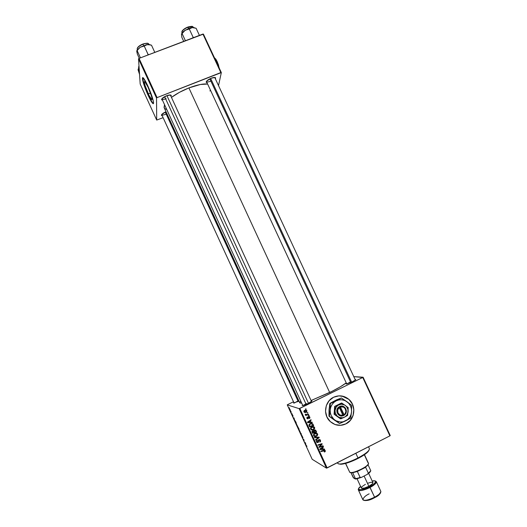 <?xml version="1.0" encoding="UTF-8"?>
<svg xmlns="http://www.w3.org/2000/svg" width="527" height="527" viewBox="0 0 527 527"><rect width="100%" height="100%" fill="white"/><g stroke="black" fill="none" stroke-linecap="round" stroke-linejoin="round"><path stroke-width="0.79" d="M335.291 424.604L335.284 424.604C338.901 425.77 342.425 425.526 345.844 423.873L345.903 423.892C339.981 426.475 334.599 425.546 329.757 421.093C322.761 414.374 324.922 401.146 333.584 397.246L338.947 395.849L344.414 396.686L349.164 399.624L352.484 404.216L353.867 409.782L353.11 415.467L350.317 420.427L345.903 423.892L340.541 425.329L335.04 424.518L330.251 421.567L326.911 416.936L325.528 411.337L326.318 405.625L329.151 400.678L333.584 397.246C339.078 394.848 344.171 395.553 348.874 399.361C356.601 405.718 354.948 419.742 345.903 423.892L345.844 423.873C354.888 419.729 356.542 405.704 348.815 399.347L341.957 396.027M311.536 401.508L308.084 403.53L311.944 401.001L311.259 400.942L170.346 94.992L171.249 95.433L171.031 96.362L171.222 95.387L170.524 95.012L166.506 95.795C169.095 94.847 170.676 94.728 171.249 95.433M355.363 380.02L214.726 77.443L215.602 77.858L215.391 78.78L215.622 77.91L215.049 77.495L211.255 78.194C213.646 77.317 215.095 77.206 215.602 77.858M355.106 379.46L355.389 380L352.247 381.831L346.074 383.939L346.476 383.406L346.68 383.972L352.247 381.831L355.554 379.862L355.765 379.48L355.106 379.46M350.277 382.734L350 382.141L350.277 382.734M297.742 401.719L297.498 401.192L297.742 401.719M188.903 87.923C182.223 90.591 176.42 93.74 171.492 97.363L179.411 92.35L188.903 87.923L329.678 392.51L188.903 87.923L200.293 84.511L207.625 84.043C203.126 83.576 196.881 84.867 188.903 87.923M166.782 109.557L164.938 108.7L164.055 107.416L164.516 104.623L164.2 107.791L299.738 402.799L301.714 403.155L299.83 402.938L299.81 402.246L300.765 401.087M311.068 400.52L329.678 392.51C337.504 388.63 343.024 385.408 346.226 382.859L340.33 386.811L332.023 391.337L311.068 400.52M148.324 93.925C145.926 88.503 144.589 84.544 144.319 82.054C144.523 80.69 145.768 82.429 148.074 87.265L151.381 95.855L151.993 98.299L151.816 99.682L149.069 95.492L145.07 85.493L144.326 82.186L144.55 81.514L144.885 81.698L148.074 87.265C150.491 92.739 151.829 96.698 152.079 99.142C151.868 100.486 150.61 98.747 148.324 93.925L150.458 93.088L148.324 93.925M142.758 77.555L142.613 78.246C143.001 81.85 144.925 87.548 148.377 95.347L148.173 95.433C144.721 87.634 142.791 81.929 142.402 78.332C142.679 76.362 144.484 78.866 147.797 85.835L152.58 98.259L153.456 101.777L153.192 103.733L151.203 101.322L149.24 97.679L143.496 83.332L142.409 78.549L142.725 77.548L143.199 77.812L147.797 85.835C151.289 93.74 153.219 99.445 153.581 102.956C153.271 104.886 151.466 102.376 148.173 95.433L148.377 95.347C150.781 100.505 152.468 103.279 153.436 103.654L153.403 103.648M390.237 435.539L363.096 377.22L353.788 376.627L362.734 377.484L299.81 408.418L327.148 467.943L389.894 435.862L362.734 377.484L363.096 377.22L390.237 435.539L389.894 435.862L390.237 435.539M313.499 426.6L314.606 427.469L311.622 426.857L313.051 426.534L314.375 427.114L314.738 428.122L314.132 429.268L312.155 429.999L310.601 429.136L310.627 427.733L311.622 426.857L310.561 429.05L311.668 429.933L313.591 429.637L314.606 427.469L314.118 427.272L314.25 427.917M310.844 422.173L312.096 422.14L312.3 422.582L307.676 422.647L307.445 422.147L310.989 419.729L311.174 420.138L310.205 420.783L310.844 422.173L310.205 420.783L311.174 420.138L310.989 419.729L307.445 422.147L307.676 422.647L312.3 422.582L312.096 422.14L310.844 422.173M325.271 450.664L325.231 451.547L324.441 452.028L324.204 451.639L324.863 451.053L324.52 450.592L320.963 451.567L320.772 451.152L324.619 450.137L325.271 450.664L323.769 450.236L320.772 451.152L320.963 451.567L324.737 450.737L324.441 452.028L324.803 451.889L324.289 451.613L324.803 451.889L325.271 450.664L324.744 450.387L325.271 450.664M318.822 439.617L320.218 439.861L320.587 441.402L319.784 442.153L320.126 440.704L319.191 439.953L318.328 442.305L316.911 442.502L316.516 440.75L317.135 440.216L316.879 441.593L317.781 442.153L318.822 439.617L317.781 442.153L316.931 441.745L317.135 440.216L316.483 441.955L317.998 442.548L319.046 440.012L320.047 440.486L319.784 442.153L320.502 440.295L319.994 440.052L320.159 440.855L320.245 439.887L318.822 439.617M314.415 437.311L318.987 437.133L319.23 437.654L315.719 440.15L315.528 439.742L318.539 437.594L314.612 437.753L314.415 437.311L314.612 437.753L318.539 437.594L315.528 439.742L315.719 440.15L319.23 437.654L318.987 437.133L314.415 437.311M316.536 433.128L317.603 433.991L314.619 433.378L316.048 433.056L317.373 433.629L317.735 434.643L317.129 435.796L315.647 436.481L314.006 436.158L313.446 434.742L314.619 433.378L313.558 435.579L314.665 436.461L316.589 436.158L317.603 433.991L317.109 433.774L317.234 434.472L316.417 435.743L314.81 435.994L313.519 435.15L314.046 435.671M305.41 409.031L305.989 408.86L306.18 409.268L305.601 409.446L305.41 409.031L305.601 409.446L306.18 409.268L305.989 408.86L305.41 409.031M314.257 429.992L315.653 430.131L316.674 432.1L312.583 433.332L312.083 431.165L312.84 430.671L313.717 430.862L314.257 429.992L313.717 430.862L312.544 430.783L311.938 431.751L312.583 433.332L316.674 432.1L315.462 430.322L316.674 432.1L312.439 433.016L316.18 431.89L315.759 430.23L314.257 429.992M323.196 449.044L324.448 449.004L324.652 449.452L320.027 449.538L319.797 449.037L323.334 446.586L323.525 446.995L322.55 447.647L323.196 449.044L322.55 447.647L323.525 446.995L323.334 446.586L319.797 449.037L320.027 449.538L324.652 449.452L324.448 449.004L323.196 449.044M320.456 446.507L322.959 445.763L323.15 446.178L319.052 447.416L318.855 446.988L321.549 444.241L318.091 445.308L317.9 444.893L321.984 443.655L322.188 444.083L319.5 446.837L320.456 446.507L319.5 446.837L322.188 444.083L321.984 443.655L317.9 444.893L318.091 445.308L321.549 444.241L318.855 446.988L319.052 447.416L323.15 446.178L322.959 445.763L320.456 446.507M309.843 417.107L309.929 417.944L309.309 418.57L309.547 417.424L309.026 416.89L308.13 418.715L307.373 418.787L306.813 418.102L307.294 416.943L307.234 418.135L307.867 418.346L308.269 416.857L309.158 416.482L309.843 417.107L308.605 416.547L308.203 416.995L309.356 417.048L309.309 418.57L309.843 417.107L309.369 416.943L309.843 417.107M312.768 423.84L313.677 425.585L309.586 426.804L308.941 425.17L309.421 424.123L311.095 423.379L312.768 423.84L310.06 423.695L308.96 425.302L309.586 426.804L313.677 425.585L312.663 424.235L313.677 425.585L309.448 426.508L313.196 425.394L312.663 424.235L313.143 424.426L312.287 423.655L312.768 423.84M304.646 410.335L306.576 410.335L306.806 411.857L305.647 412.503L304.356 412.358L303.829 411.396L304.441 410.447L304.138 412.173L306.273 412.272L306.925 410.764L304.646 410.335M307.136 412.793L307.722 412.621L307.906 413.023L307.327 413.208L307.136 412.793L307.327 413.208L307.906 413.023L307.722 412.621L307.136 412.793M307.241 414.525L308.44 414.182L308.631 414.597L305.653 415.48L305.462 415.065L306.082 414.887L305.133 414.209L307.241 414.525L305.133 414.209L306.082 414.887L305.462 415.065L305.653 415.48L308.631 414.597L308.44 414.182L307.241 414.525M308.394 415.533L308.98 415.362L309.165 415.77L308.585 415.948L308.394 415.533L308.585 415.948L309.165 415.77L308.98 415.362L308.394 415.533M299.158 408.649L287.248 404.881L312.195 459.294L326.476 468.141L299.158 408.649L362.734 377.484L389.894 435.862L326.476 468.141L327.148 467.943L299.81 408.418L299.158 408.649L287.248 404.881L287.656 404.611L287.248 404.881L312.195 459.294L326.476 468.141L299.158 408.649M296.042 423.194L297.485 426.06L296.042 423.194M294.507 419.485L293.427 418.003L293.882 417.786L294.507 419.485L293.882 417.786L293.427 418.003L294.507 419.485M306.971 446.316L305.601 444.564L306.971 446.316M301.852 435.519L302.9 437.766L302.109 435.981L302.399 437.232L301.721 436.119L301.464 435.177L302.221 436.83L301.852 435.519L302.221 436.83L301.464 435.177L301.721 436.119L302.373 437.226L302.03 435.895L302.933 437.7L301.852 435.519M299.791 431.896L301.451 434.301L300.983 434.498L301.213 433.952L299.791 431.896L301.213 433.952L300.983 434.498L301.451 434.301L301.233 433.82L299.791 431.896M298.789 429.189L300.232 432.054L298.789 429.189M289.152 407.648L289.461 408.142L289.152 407.648M297.748 426.6L299.105 429.182L298.124 428.247L297.366 426.481L297.814 426.982L297.748 426.6L297.814 426.982L297.366 426.455L298.124 428.247L299.105 429.182L297.709 426.639M305.844 444.208L304.711 442.627L305.225 442.528L305.844 444.208L305.225 442.528L304.711 442.627L305.844 444.208M304.25 441.152L302.979 438.839L303.987 439.834L304.026 440.941L303.987 439.834L302.979 438.839L304.25 441.152M292.795 415.395L293.071 416.218L292.445 414.848L292.604 415.744L291.918 414.189L292.683 415.823L292.406 414.854L292.795 415.395M295.581 421.521L296.352 423.181L295.383 422.272L294.593 420.276L295.581 421.521L294.586 420.329L295.383 422.272L296.352 423.181L295.581 421.521M289.277 408.273L290.357 410.368L289.277 408.273M290.739 411.106L291.049 411.6L290.739 411.106M291.253 412.41L290.509 411.291L291.253 412.41M291.899 413.636L292.208 414.13L291.899 413.636M293.499 401.752L287.656 404.611L293.499 401.752M218.534 85.545L221.327 72.581L203.422 34.103L139.056 58.378L157.079 97.614L220.839 72.568L202.921 34.057L203.422 34.103L221.327 72.581L218.534 85.545M156.697 120.064L156.532 98.035L138.522 58.82L140.182 84.024L156.697 120.064L156.532 98.035L157.079 97.614L221.327 72.581L220.839 72.568L202.921 34.057L139.056 58.378L157.079 97.614L156.532 98.035L138.522 58.82L139.056 58.378L138.522 58.82L140.182 84.024L156.697 120.064L163.113 117.679L156.697 120.064M211.255 78.194L206.643 81.112L206.182 82.311L207.025 82.752L206.195 82.337C206.156 81.099 207.842 79.715 211.255 78.194M166.506 95.795L161.967 98.694L161.677 99.84L162.487 100.209L161.644 99.774C161.565 98.582 163.186 97.258 166.506 95.795M166.018 111.757L161.769 114.431L161.499 115.459L162.237 115.762L161.453 115.387C161.407 114.333 162.929 113.127 166.018 111.757M209.911 90.967L210.471 90.176M142.672 77.719L143.7 83.253L146.262 90.407L149.444 97.6L152.902 103.312M165.715 114.287C163.535 115.097 162.204 115.229 161.73 114.669L161.73 114.669C162.204 115.229 163.535 115.097 165.715 114.287M210.352 81.277C208.237 82.06 206.946 82.159 206.479 81.573L206.479 81.573C206.94 82.159 208.237 82.06 210.352 81.277M166.163 98.687C163.864 99.531 162.454 99.643 161.934 99.01L161.934 99.01C162.454 99.643 163.864 99.531 166.163 98.687M298.974 401.139L293.467 403.01L298.974 401.139M308.084 403.53L303.618 405.375L302.142 405.507L302.564 404.999L302.788 405.586L308.084 403.53M303.144 405.507L306.385 403.563L303.144 405.507M294.461 402.971L297.498 401.192M347.062 383.893L350 382.141M298.368 428.267L297.571 426.784L298.368 428.267M298.816 428.695L297.9 426.969L298.816 428.695M300.015 431.672L298.895 429.564L300.015 431.672M301.437 434.268L300.983 434.498L301.437 434.268M304.995 443.049L305.212 443.332L304.922 442.95L305.324 442.752L304.922 442.95L305.357 442.812L305.713 443.925L304.988 443.042M294.336 419.248L293.631 418.313L294.033 418.115L293.631 418.313L294.336 419.248M295.028 421.35L294.988 420.546L295.897 422.186L296.069 422.694L295.324 422.002L296.121 422.667L294.975 420.717L295.021 421.337M297.268 425.678L296.174 423.563L297.268 425.678M290.186 409.986L289.428 408.649L290.272 409.927M305.64 408.965L306.18 409.268L305.64 408.965M313.216 430.638L313.717 430.862L313.216 430.638M314.138 432.035L313.743 431.172L314.626 432.245L314.138 432.035M313.69 431.04L314.23 431.382L313.743 431.172M314.823 430.315L313.98 430.177L314.79 430.282M312.392 432.562L311.944 431.514L312.873 432.772L312.392 432.562M312.9 430.934L312.267 430.974L313.585 431.297L314.151 432.39L312.873 432.772L312.748 431.178L312.241 430.987L312.821 430.908M312.551 432.074L312.07 431.863L312.873 432.772L314.151 432.39L313.308 431.112L312.544 431.336L312.551 432.074M316.009 431.83L314.626 432.245L314.435 430.401L313.96 430.203L315.377 430.585L316.009 431.83L315.344 430.546L314.547 430.355L314.092 430.902L314.626 432.245L316.009 431.83M316.411 435.743L316.095 435.934L316.589 436.158L314.079 436.204L316.411 435.743M317.234 434.255L316.549 433.135M313.848 435.552L313.519 435.15L314.006 435.374L314.586 433.457M314.896 433.365L315.232 433.319M315.713 433.332L316.068 433.425M316.319 433.569L314.276 433.589L317.149 434.182L316.055 433.53L314.764 433.807L313.967 434.656L314.145 435.598L316.035 435.908L316.971 435.309L317.221 434.413M318.598 437.147L319.23 437.654L318.499 437.581L318.598 437.147M318.031 437.364L317.208 437.417M319.342 439.94L318.907 439.702M318.565 439.781L319.046 440.012L318.565 439.781M318.308 440.065L318.763 440.282L318.308 440.065M318.196 440.289L318.657 441.04L318.156 440.803L318.11 441.428L318.611 441.672L318.091 441.501L318.196 440.289M317.669 442.199L317.998 442.548L316.813 442.423L317.669 442.199M316.872 440.368L317.366 440.605L316.872 440.368M316.806 440.414L317.28 440.644L316.806 440.414M316.575 441.738L316.352 441.211L317.07 441.969M319.586 439.505L319.994 440.052L319.586 439.505M324.434 450.578L323.341 450.407L323.855 450.684L323.341 450.407L320.785 451.191L323.782 450.302M324.579 450.13L324.843 450.934L324.579 450.13M324.052 449.017L324.652 449.452L319.902 449.261L324.052 449.017M323.071 446.771L323.525 446.995L323.071 446.771M322.116 447.43L322.55 447.647L322.116 447.43M322.069 447.463L322.676 448.78L322.069 447.463M322.649 449.044L319.955 448.925L321.246 448.549L320.818 448.325L321.246 448.549L322.135 447.93L321.707 447.713L322.649 449.044L322.135 447.93L320.35 449.129L322.649 449.044M322.61 445.868L323.15 446.178L322.629 445.921L318.888 447.054L322.61 445.868M321.042 443.991L321.549 444.241L319.981 444.34L320.488 444.59L317.926 444.959L321.042 443.991M321.641 443.76L322.188 444.083L321.371 444.156L321.641 443.76M319.975 445.796L320.383 446L319.975 445.796M319.158 446.659L319.5 446.837L319.158 446.659M308.921 416.897L308.302 416.804M308.539 417.661L308.203 416.989L308.018 418.221L307.327 418.273L307.294 416.943L306.885 418.286L308.058 418.748L308.539 417.661L308.124 417.509L308.539 417.661M307.9 418.326L307.59 418.583L308.058 418.748L307.175 418.675L307.9 418.326M307.063 417.16L307.531 417.325L306.964 417.226M306.866 418.115L307.287 418.227M309.171 416.613L309.468 417.213M309.27 416.752L309.448 417.147M311.707 422.153L312.3 422.582L307.59 422.456L311.707 422.153M310.686 419.94L311.174 420.138L309.731 420.605L310.205 420.783L309.731 420.605L310.37 421.995L309.731 420.605L310.699 419.966M308.071 421.738L308.901 421.672L308.427 421.495L309.316 420.882L310.298 422.173L308.005 422.246L309.79 421.06L309.316 420.882L308.242 421.62M308.005 422.246L310.298 422.173L309.79 421.06L308.005 422.246M309.402 426.053L309.132 425.467L309.876 426.251L309.402 426.053M308.98 425.065L309.606 425.658L309.132 425.467M311.417 423.695L309.751 423.925L312.406 424.195L313.012 425.315L309.876 426.251L309.435 425.111L310.225 424.11L309.606 424.004M309.751 423.925L310.251 423.728M310.568 423.655L311.082 423.636M309.435 425.111L308.96 424.92L309.876 426.251L313.012 425.315L312.432 424.228L311.47 423.82L310.08 424.189L309.435 425.111M313.545 429.149L313.104 429.426L313.591 429.637L311.668 429.933L311.128 429.709L313.552 429.149M314.244 427.753L313.565 426.639M310.489 428.53L311.009 428.846L310.528 428.642M313.295 427.041L311.292 427.087L314.151 427.661L313.42 429.215L311.813 429.465L311.009 428.846L311.767 427.285L311.062 427.219L311.595 426.956M311.912 426.863L312.248 426.817M312.728 426.83L313.203 426.989M305.186 412.351L306.358 411.692L305.812 412.121L306.273 412.272L304.402 412.384M304.534 412.397L304.962 412.391M304.171 411.883L305.35 412.101L306.398 411.653L306.582 410.928L305.877 410.533L304.369 410.599L306.49 410.79L306.042 411.883L304.277 411.699L304.83 410.744L304.026 410.816L305.594 410.408M305.877 410.533L303.835 411.554L304.52 411.976M307.373 412.72L307.906 413.023L307.373 412.72M308.091 414.281L308.631 414.597L305.535 415.217L308.091 414.281M305.166 414.202L305.522 414.492M308.631 415.467L309.165 415.77L308.631 415.467M311.009 428.846L311.912 429.492L313.038 429.38L314.046 428.688L314.197 427.772L313.381 427.061L312.076 427.153L311.062 427.911L311.009 428.846M337.695 425.19L340.482 425.315L345.844 423.873L350.257 420.408L353.05 415.454L353.808 409.762L352.425 404.202L349.105 399.611L346.865 397.898M337.478 462.66L337.741 463.233C338.321 465.427 348.729 462.772 357.991 457.95L358.09 458.424C362.352 456.211 365.507 454.149 367.543 452.232L369.144 449.9L368.011 451.758L364.638 454.551L355.066 459.893L344.889 463.608L340.738 464.274L338.874 463.925L341.595 464.221C345.956 463.668 351.45 461.731 358.09 458.424L357.991 457.95C351.114 461.375 345.429 463.378 340.916 463.958C338.525 464.155 337.451 463.688 337.715 462.541M367.543 452.232L367.774 451.547C365.666 453.523 362.405 455.657 357.991 457.95L355.83 453.279L357.991 457.95C365.81 453.76 369.605 450.651 369.368 448.622L368.518 446.791M139.016 66.316L138.641 68.319M138.054 69.775L139.543 74.36L138.054 69.775L139.135 68.121L138.403 69.189L139.339 71.217L138.403 69.189L138.087 69.959M138.133 69.228L139.115 67.779L138.232 68.971M138.654 66.804L139.003 66.165M298.427 401.403L165.478 111.987L298.427 401.403M298.216 401.495L165.274 112.08M308.499 403.32L166.927 95.631L308.499 403.32M306.167 404.407L164.641 96.665M148.087 54.406L147.619 55.118L148.087 54.406L144.233 46.04L147.376 44.531L151.48 45.164L154.806 52.384L151.48 45.164L148.35 44.499L146.532 44.663L140.189 47.252L144.233 46.04L148.239 54.88L148.087 54.406L148.858 54.643L148.087 54.406M137.211 49.393C137.099 47.654 139.016 45.928 142.975 44.215L142.837 44.044C139.899 45.25 138.094 46.62 137.402 48.155L138.871 46.29L142.837 44.037C146.354 43.142 148.153 43.01 148.258 43.616M149.075 44.492L148.937 44.202C148.146 43.122 146.157 43.122 142.975 44.215L143.581 45.533L142.975 44.215C138.93 45.974 137.02 47.726 137.244 49.466L137.363 49.736M136.803 51.547L137.376 54.162L139.273 58.293L137.376 54.162L136.77 50.935L140.189 47.252L136.954 50.427M140.465 57.845L137.132 50.592L140.465 57.845M150.037 44.703L147.376 44.531L140.189 47.252L144.233 46.04L146.46 44.729L150.221 44.782M143.943 43.675L147.573 43.392M142.975 44.215C145.208 43.405 146.941 43.194 148.166 43.576M136.77 51.323L138.489 48.728L140.189 47.252L136.868 50.664M210.635 78.451L351.628 382.128L210.635 78.451M350.784 382.51L209.818 78.839M191.354 27.753L188.745 28.465L189.285 29.005L192.217 27.582L196.103 28.267L199.417 35.388L196.103 28.267L193.132 27.562L191.413 27.7L185.188 30.237L189.285 29.005L191.354 27.753M182.144 31.238L183.752 29.341L186.644 27.556L192.612 26.653M193.495 27.549L193.35 27.246C192.638 26.238 190.814 26.245 187.882 27.259L188.488 28.563L187.882 27.259C183.719 29.097 181.729 30.922 181.92 32.727L182.046 33.01M193.857 37.509L193.119 37.259L189.285 29.005L193.119 37.259L192.645 37.97L193.119 37.259L193.857 37.509M185.405 40.724L182.092 33.57L185.188 30.237L183.06 31.864L181.598 33.84L185.188 30.237L189.285 29.005L188.745 28.465L184.279 30.915L182.092 33.57L185.405 40.724M181.472 34.393L181.828 37.292L183.719 41.369L181.828 37.292L181.472 34.393L182.092 33.57L181.505 34.815M194.575 27.786L192.217 27.582L194.18 27.654M188.798 26.745L192.203 26.528M181.874 32.628C181.841 30.816 183.844 29.025 187.882 27.259L187.724 27.101C184.674 28.366 182.783 29.815 182.065 31.442M365.58 467.205L368.228 464.274L364.743 467.772L357.359 471.454L365.58 467.205L368.333 473.154L367.332 474.34L361.614 477.31L360.112 477.416L357.359 471.454L352.715 472.739L357.359 471.454L360.112 477.416L355.343 479.01L353.709 478.055L351.015 472.778L353.11 477.317L355.343 479.01L361.614 477.31L356.588 478.865L355.343 479.01L355.455 478.681L361.614 477.31L367.332 474.34L369.717 472.482L370.659 471.072L369.69 472.508L367.332 474.34L370.797 470.73L368.063 464.821L370.797 470.73L369.947 471.817L368.333 473.154L365.58 467.205M350.527 472.62L352.715 472.739L350.896 472.752M364.322 454.768L368.083 462.904C368.808 463.273 368.604 464.03 367.471 465.163C364.684 468.062 355.475 472.317 351.516 472.541L349.77 472.344C352.286 474.326 370.165 465.624 368.459 463.253L368.452 463.233M345.653 463.411L349.77 472.344L345.653 463.411M345.514 463.45L349.77 472.344M352.715 472.739L355.455 478.681L352.715 472.739M370.659 471.072L370.797 470.73M364.572 500.551L363.933 500.314C367.306 500.67 370.889 499.78 374.671 497.64L374.578 497.192C371.97 498.773 363.887 501.658 362.853 499.682C363.472 497.495 365.573 495.551 369.144 493.845M362.859 499.701C365.619 501.236 369.572 500.545 374.717 497.613L374.578 497.192C378.992 494.748 381.074 492.811 380.83 491.375C380.257 493.529 378.169 495.466 374.578 497.192L370.059 487.403C373.643 485.677 375.744 483.779 376.357 481.711L376.357 481.711C376.574 483.081 374.473 484.978 370.059 487.403C363.795 490.393 359.908 491.269 358.4 490.011L362.853 499.682C364.407 501.025 368.314 500.195 374.578 497.192L369.644 486.764C373.564 485.189 379.157 479.636 372.2 481.046L374.572 480.874L375.58 481.414L375.606 481.922L373.768 484.135L369.644 486.764C365.448 489.728 353.94 491.401 360.587 486.428C358.617 488.167 357.886 489.366 358.4 490.011C359.381 491.882 367.438 488.964 370.059 487.403L369.644 486.764L364.651 488.898L359.592 489.761L358.656 489.175L358.67 488.648L360.587 486.428M357.062 478.779L361.311 487.995C362.293 488.799 364.803 488.239 368.847 486.302L364.098 476.019L368.847 486.302L372.312 483.931L372.938 482.627M365.415 484.306L361.977 486.645L361.305 487.607L361.515 488.213L364.361 488.081L368.847 486.302C371.706 484.735 373.07 483.509 372.932 482.62L368.669 473.398M372.701 482.383L370.791 482.33L367.668 483.272M373.011 498.45L369.664 499.767L365.501 500.617M380.586 492.686L380.296 493.351M379.684 494.122L376.219 496.763M372.2 481.039C374.111 480.505 375.494 480.729 376.357 481.711L380.83 491.375C380.58 493.825 378.544 495.907 374.717 497.613L374.671 497.64C377.563 496.25 379.545 494.563 380.606 492.574M342.998 415.223L339.401 407.45L337.695 409.914L337.965 412.944L340.08 415.059L342.998 415.223C338.624 416.89 335.416 409.94 339.401 407.45L338.999 406.851C334.309 409.663 338.057 417.779 343.117 415.75L338.98 406.811L341.773 406.067L344.203 406.884L345.448 408.122L346.344 410.612L345.883 413.227L344.203 415.25L342.273 415.955L339.737 415.612L338.294 414.624L336.984 412.331L337.3 408.833L338.321 407.397L340.06 406.277L344.072 414.69L345.139 413.616L345.903 411.455L345.119 408.524L343.393 407.081L340.475 406.91C344.842 405.263 348.051 412.18 344.072 414.69L344.19 415.217C348.861 412.384 345.119 404.301 340.073 406.317L344.072 414.69L344.203 415.25L343.13 415.79L342.998 415.223M348.136 411.561L348.163 407.575L341.911 403.122L334.658 406.403L341.47 403.023L334.658 406.403L335.086 406.501L335.034 410.5L334.513 414.374L334.085 414.248L334.658 406.403L334.085 414.248L340.785 418.84L334.085 414.248L340.343 418.701L343.538 417.641L347.609 415.428L348.163 407.575L341.911 403.122L335.086 406.501L334.513 414.374L340.785 418.84L344.447 417.2C342.175 418.24 339.987 418.063 337.886 416.673C335.883 415.138 334.935 413.076 335.034 410.5C335.31 407.931 336.542 406.053 338.742 404.868C341.015 403.84 343.196 404.018 345.284 405.401C347.28 406.936 348.228 408.992 348.136 411.561C347.873 414.123 346.641 416.007 344.447 417.2L347.609 415.428L348.037 409.782L346.562 406.594L344.546 404.947L341.226 404.209L337.991 405.303L336.16 407.16L335.034 410.5L335.343 413.148L337.208 416.119L339.421 417.483L342.82 417.759L345.192 416.765L347.023 414.901L348.136 411.561M332.577 418.794L339.586 423.583L350.699 418.016L351.562 411.719L351.595 405.237L341.424 397.984L330.304 403.478L330.205 409.986L329.355 416.304L336.068 420.809L340.106 421.989L342.899 421.824L345.56 420.915L347.892 419.327L349.75 417.16L351.002 414.565L351.562 411.719L351.404 408.82L350.527 406.067L348.999 403.636L346.918 401.693L344.427 400.375L341.7 399.769L338.914 399.914L336.259 400.803L333.914 402.384L332.05 404.545L330.778 407.134L330.205 409.986L330.357 412.891L331.233 415.671L333.749 419.163L339.586 423.583L328.953 416.178L329.052 409.677L329.895 403.386L336.542 399.855L341.424 397.984L336.542 399.855L329.895 403.386L330.304 403.478L329.895 403.386L329.632 404.874L329.039 411.126M329.355 416.304L339.586 423.583L345.56 420.915C341.858 422.608 338.288 422.325 334.856 420.065C331.588 417.555 330.034 414.196 330.205 409.986L329.355 416.304M330.205 409.986C330.66 405.797 332.675 402.74 336.259 400.803L330.304 403.478L330.205 409.986M336.259 400.803C339.961 399.143 343.512 399.433 346.918 401.693L341.424 397.984L336.259 400.803M346.918 401.693C350.172 404.183 351.72 407.529 351.562 411.719L351.595 405.237L346.918 401.693M349.546 418.721L350.699 418.016L351.562 411.719C351.134 415.895 349.131 418.958 345.56 420.915L349.546 418.721M334.876 420.427L328.953 416.178L329.25 408.241M343.077 415.586L344.203 415.25L339.849 406.383L343.914 415.171L343.077 415.586M217.104 61.442L218.639 65.467L217.104 61.442M214.7 57.977L216.103 59.656L216.195 61.554L218 63.727L218.725 66.995L218.369 64.61L215.8 59.096L216.347 61.494L218 63.727L219.219 68.042L217.144 61.534L215.8 59.096L214.542 57.937M144.984 81.797L144.319 82.054M206.479 81.573L206.195 82.337M161.934 99.01L161.644 99.774M161.73 114.669L161.453 115.387M315.759 430.23L315.265 430.019M317.366 433.629L316.872 433.411M314.164 435.618L313.677 435.394M317.096 442.008L316.602 441.764M320.245 439.887L319.737 439.65M325.106 450.407L324.586 450.137M307.327 418.273L306.859 418.102M309.612 416.745L309.138 416.587M312.794 423.866L312.313 423.682M314.362 427.101L313.875 426.903M311.174 429.097L310.693 428.892M306.74 410.48L306.279 410.335M304.382 411.857L303.927 411.712M305.7 414.492L305.238 414.334M340.916 463.958L341.595 464.221M138.489 67.192L139.003 66.132M161.677 114.55L294.099 403.063M302.827 405.579L161.861 98.839M137.237 48.53C137.521 47.127 139.385 45.632 142.837 44.037M206.406 81.415L346.74 383.966M192.698 26.686C192.77 26.146 191.123 26.278 187.764 27.075M181.907 31.811C181.815 30.698 183.758 29.123 187.724 27.088M367.247 465.842L367.471 465.163M352.181 472.805L351.516 472.541M364.486 454.663L368.459 463.253M369.947 471.817L369.717 472.482"/></g></svg>
